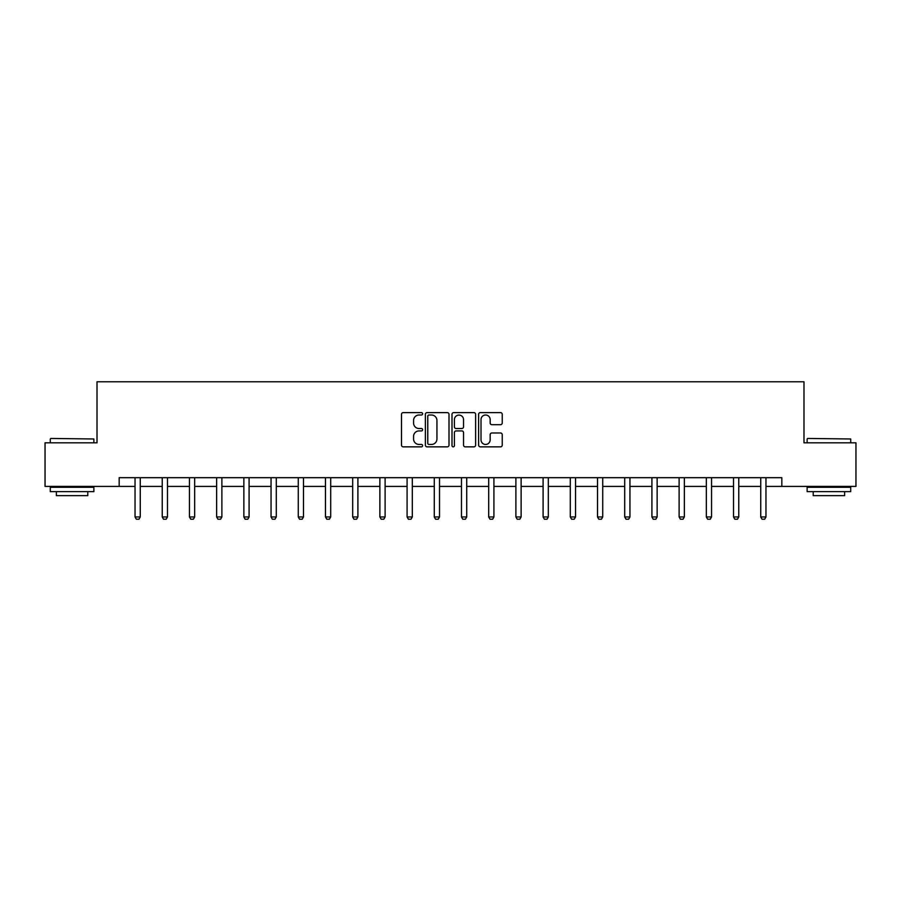 <?xml version="1.0" encoding="UTF-8"?>
<svg xmlns="http://www.w3.org/2000/svg" width="901" height="901" viewBox="0 0 901 901"><rect width="100%" height="100%" fill="white"/><g stroke="black" fill="none" stroke-linecap="round" stroke-linejoin="round"><path stroke-width="1.35" d="M422.603 413.807A1.194 1.194 0 0 0 421.398 412.613L403.209 412.613A1.712 1.712 0 0 0 401.497 414.325L401.497 445.139A1.712 1.712 0 0 0 403.209 446.851L421.398 446.851A1.194 1.194 0 0 0 422.603 445.646A1.194 1.194 0 0 0 421.398 444.452L419.044 444.452A5.474 5.474 0 0 1 413.57 438.978L413.57 436.411A5.474 5.474 0 0 1 419.044 430.926L421.398 430.926A1.194 1.194 0 0 0 422.603 429.732A1.194 1.194 0 0 0 421.398 428.527L419.044 428.527A5.474 5.474 0 0 1 413.57 423.053L413.57 420.485A5.474 5.474 0 0 1 419.044 415.012L421.398 415.012A1.194 1.194 0 0 0 422.603 413.807M500.528 424.686A1.712 1.712 0 0 0 502.24 422.974L502.24 414.325A1.712 1.712 0 0 0 500.528 412.613L480.323 412.613A1.712 1.712 0 0 0 478.611 414.325L478.611 445.139A1.712 1.712 0 0 0 480.323 446.851L500.528 446.851A1.712 1.712 0 0 0 502.24 445.139L502.24 434.699A1.712 1.712 0 0 0 500.528 432.987L491.878 432.987A1.712 1.712 0 0 0 490.167 434.699L490.167 439.868A4.584 4.584 0 0 1 485.594 444.452A4.584 4.584 0 0 1 481.01 439.868L481.01 419.584A4.584 4.584 0 0 1 485.594 415.012A4.584 4.584 0 0 1 490.167 419.584L490.167 422.974A1.712 1.712 0 0 0 491.878 424.686L500.528 424.686M119.169 486.405L45.05 486.405L45.05 442.808L97.015 442.808L97.015 381.776L803.985 381.776L803.985 442.808L855.95 442.808L855.95 486.405L781.831 486.405L781.831 477.688L119.169 477.688L119.169 486.405L135.037 486.405M449.002 414.325A1.712 1.712 0 0 0 447.29 412.613L427.097 412.613A1.712 1.712 0 0 0 425.385 414.325L425.385 445.139A1.712 1.712 0 0 0 427.097 446.851L447.29 446.851A1.712 1.712 0 0 0 449.002 445.139L449.002 414.325M453.71 412.613L473.903 412.613A1.712 1.712 0 0 1 475.615 414.325L475.615 445.139A1.712 1.712 0 0 1 473.903 446.851L465.265 446.851A1.712 1.712 0 0 1 463.553 445.139L463.553 432.638A1.712 1.712 0 0 0 461.841 430.926L456.109 430.926A1.712 1.712 0 0 0 454.397 432.638L454.397 445.646A1.194 1.194 0 0 1 453.192 446.851A1.194 1.194 0 0 1 451.998 445.646L451.998 414.325A1.712 1.712 0 0 1 453.71 412.613M140.263 486.405L162.236 486.405M167.473 486.405L189.447 486.405M194.672 486.405L216.645 486.405M221.883 486.405L243.856 486.405M249.081 486.405L271.055 486.405M276.292 486.405L298.265 486.405M303.491 486.405L325.464 486.405M330.701 486.405L352.674 486.405M357.9 486.405L379.873 486.405M385.11 486.405L407.083 486.405M412.309 486.405L434.282 486.405M439.519 486.405L461.481 486.405M466.718 486.405L488.691 486.405M493.917 486.405L515.89 486.405M521.127 486.405L543.1 486.405M548.326 486.405L570.299 486.405M575.536 486.405L597.509 486.405M602.735 486.405L624.708 486.405M629.945 486.405L651.919 486.405M657.144 486.405L679.117 486.405M684.355 486.405L706.328 486.405M711.553 486.405L733.527 486.405M738.764 486.405L760.737 486.405M765.963 486.405L781.831 486.405M428.977 415.012A1.194 1.194 0 0 0 427.772 416.206L427.772 443.258A1.194 1.194 0 0 0 428.977 444.452L431.455 444.452A5.474 5.474 0 0 0 436.94 438.978L436.94 420.485A5.474 5.474 0 0 0 431.455 415.012L428.977 415.012M463.553 419.675A4.584 4.584 0 0 0 458.969 415.091A4.584 4.584 0 0 0 454.397 419.675L454.397 426.815A1.712 1.712 0 0 0 456.109 428.527L461.841 428.527A1.712 1.712 0 0 0 463.553 426.815L463.553 419.675M140.466 477.688L140.342 478.071A1.746 1.746 0 0 0 140.263 478.589L140.263 516.96L138.957 519.224L136.344 519.224L135.037 516.96L135.037 478.589A1.746 1.746 0 0 0 134.947 478.071L134.835 477.688M135.037 516.96L140.263 516.96M50.805 438.449L93.873 438.978L50.805 438.449M72.08 491.642L50.287 491.642L50.287 487.283L93.873 487.283L93.873 491.642L72.08 491.642M87.78 491.642L87.78 495.651L56.38 495.651L56.38 491.642M807.645 438.449L850.713 438.978L807.645 438.449M828.92 491.642L807.127 491.642L807.127 487.283L850.713 487.283L850.713 491.642L828.92 491.642M844.62 491.642L844.62 495.651L813.22 495.651L813.22 491.642M167.676 477.688L167.552 478.071A1.746 1.746 0 0 0 167.473 478.589L167.473 516.96L166.167 519.224L163.543 519.224L162.236 516.96L162.236 478.589A1.746 1.746 0 0 0 162.157 478.071L162.034 477.688M162.236 516.96L167.473 516.96M194.875 477.688L194.751 478.071A1.746 1.746 0 0 0 194.672 478.589L194.672 516.96L193.366 519.224L190.753 519.224L189.447 516.96L189.447 478.589A1.746 1.746 0 0 0 189.356 478.071L189.244 477.688M189.447 516.96L194.672 516.96M222.085 477.688L221.961 478.071A1.746 1.746 0 0 0 221.883 478.589L221.883 516.96L220.576 519.224L217.952 519.224L216.645 516.96L216.645 478.589A1.746 1.746 0 0 0 216.567 478.071L216.443 477.688M216.645 516.96L221.883 516.96M249.284 477.688L249.16 478.071A1.746 1.746 0 0 0 249.081 478.589L249.081 516.96L247.775 519.224L245.162 519.224L243.856 516.96L243.856 478.589A1.746 1.746 0 0 0 243.766 478.071L243.653 477.688M243.856 516.96L249.081 516.96M276.494 477.688L276.37 478.071A1.746 1.746 0 0 0 276.292 478.589L276.292 516.96L274.974 519.224L272.361 519.224L271.055 516.96L271.055 478.589A1.746 1.746 0 0 0 270.976 478.071L270.852 477.688M271.055 516.96L276.292 516.96M303.693 477.688L303.569 478.071A1.746 1.746 0 0 0 303.491 478.589L303.491 516.96L302.184 519.224L299.571 519.224L298.265 516.96L298.265 478.589A1.746 1.746 0 0 0 298.175 478.071L298.062 477.688M298.265 516.96L303.491 516.96M330.904 477.688L330.78 478.071A1.746 1.746 0 0 0 330.701 478.589L330.701 516.96L329.383 519.224L326.77 519.224L325.464 516.96L325.464 478.589A1.746 1.746 0 0 0 325.385 478.071L325.261 477.688M325.464 516.96L330.701 516.96M358.102 477.688L357.979 478.071A1.746 1.746 0 0 0 357.9 478.589L357.9 516.96L356.593 519.224L353.98 519.224L352.674 516.96L352.674 478.589A1.746 1.746 0 0 0 352.584 478.071L352.471 477.688M352.674 516.96L357.9 516.96M385.313 477.688L385.189 478.071A1.746 1.746 0 0 0 385.11 478.589L385.11 516.96L383.792 519.224L381.179 519.224L379.873 516.96L379.873 478.589A1.746 1.746 0 0 0 379.794 478.071L379.67 477.688M379.873 516.96L385.11 516.96M412.512 477.688L412.388 478.071A1.746 1.746 0 0 0 412.309 478.589L412.309 516.96L411.002 519.224L408.39 519.224L407.083 516.96L407.083 478.589A1.746 1.746 0 0 0 406.993 478.071L406.88 477.688M407.083 516.96L412.309 516.96M439.711 477.688L439.598 478.071A1.746 1.746 0 0 0 439.519 478.589L439.519 516.96L438.201 519.224L435.588 519.224L434.282 516.96L434.282 478.589A1.746 1.746 0 0 0 434.203 478.071L434.079 477.688M434.282 516.96L439.519 516.96M466.921 477.688L466.797 478.071A1.746 1.746 0 0 0 466.718 478.589L466.718 516.96L465.412 519.224L462.799 519.224L461.481 516.96L461.481 478.589A1.746 1.746 0 0 0 461.402 478.071L461.289 477.688M461.481 516.96L466.718 516.96M494.12 477.688L494.007 478.071A1.746 1.746 0 0 0 493.917 478.589L493.917 516.96L492.61 519.224L489.998 519.224L488.691 516.96L488.691 478.589A1.746 1.746 0 0 0 488.612 478.071L488.488 477.688M488.691 516.96L493.917 516.96M521.33 477.688L521.206 478.071A1.746 1.746 0 0 0 521.127 478.589L521.127 516.96L519.821 519.224L517.208 519.224L515.89 516.96L515.89 478.589A1.746 1.746 0 0 0 515.811 478.071L515.687 477.688M515.89 516.96L521.127 516.96M548.529 477.688L548.416 478.071A1.746 1.746 0 0 0 548.326 478.589L548.326 516.96L547.02 519.224L544.407 519.224L543.1 516.96L543.1 478.589A1.746 1.746 0 0 0 543.021 478.071L542.898 477.688M543.1 516.96L548.326 516.96M575.739 477.688L575.615 478.071A1.746 1.746 0 0 0 575.536 478.589L575.536 516.96L574.23 519.224L571.617 519.224L570.299 516.96L570.299 478.589A1.746 1.746 0 0 0 570.22 478.071L570.096 477.688M570.299 516.96L575.536 516.96M602.938 477.688L602.825 478.071A1.746 1.746 0 0 0 602.735 478.589L602.735 516.96L601.429 519.224L598.816 519.224L597.509 516.96L597.509 478.589A1.746 1.746 0 0 0 597.431 478.071L597.307 477.688M597.509 516.96L602.735 516.96M630.148 477.688L630.024 478.071A1.746 1.746 0 0 0 629.945 478.589L629.945 516.96L628.639 519.224L626.026 519.224L624.708 516.96L624.708 478.589A1.746 1.746 0 0 0 624.63 478.071L624.506 477.688M624.708 516.96L629.945 516.96M657.347 477.688L657.234 478.071A1.746 1.746 0 0 0 657.144 478.589L657.144 516.96L655.838 519.224L653.225 519.224L651.919 516.96L651.919 478.589A1.746 1.746 0 0 0 651.84 478.071L651.716 477.688M651.919 516.96L657.144 516.96M684.557 477.688L684.433 478.071A1.746 1.746 0 0 0 684.355 478.589L684.355 516.96L683.048 519.224L680.424 519.224L679.117 516.96L679.117 478.589A1.746 1.746 0 0 0 679.039 478.071L678.915 477.688M679.117 516.96L684.355 516.96M711.756 477.688L711.644 478.071A1.746 1.746 0 0 0 711.553 478.589L711.553 516.96L710.247 519.224L707.634 519.224L706.328 516.96L706.328 478.589A1.746 1.746 0 0 0 706.249 478.071L706.125 477.688M706.328 516.96L711.553 516.96M738.966 477.688L738.843 478.071A1.746 1.746 0 0 0 738.764 478.589L738.764 516.96L737.457 519.224L734.833 519.224L733.527 516.96L733.527 478.589A1.746 1.746 0 0 0 733.448 478.071L733.324 477.688M733.527 516.96L738.764 516.96M766.165 477.688L766.053 478.071A1.746 1.746 0 0 0 765.963 478.589L765.963 516.96L764.656 519.224L762.043 519.224L760.737 516.96L760.737 478.589A1.746 1.746 0 0 0 760.658 478.071L760.534 477.688M760.737 516.96L765.963 516.96M50.287 442.808L50.287 438.978M60.221 487.283L60.221 486.405M83.939 487.283L83.939 486.405M93.873 442.808L93.873 438.978M807.127 442.808L807.127 438.978M817.061 487.283L817.061 486.405M840.779 487.283L840.779 486.405M850.713 442.808L850.713 438.978"/></g></svg>
